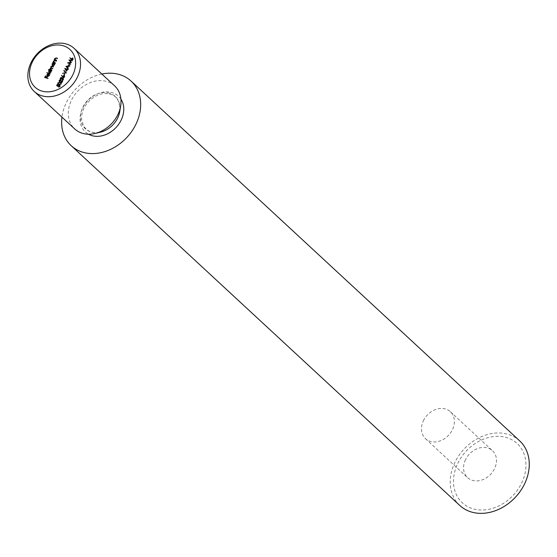 <?xml version="1.0" encoding="UTF-8"?>
<svg xmlns="http://www.w3.org/2000/svg" width="557" height="557" viewBox="0 0 557 557"><rect width="100%" height="100%" fill="white"/><g stroke="black" fill="none" stroke-linecap="round" stroke-linejoin="round"><path stroke-width="0.42" stroke-dasharray="2.79 2.09" d="M114.617 85.855A29.361 23.464 -47.2 0 0 107.055 81.552A29.361 23.464 -47.2 0 0 74.088 95.693A29.361 23.464 -47.2 0 0 74.722 128.946M101.847 74.032A44.038 35.195 -47.2 0 0 61.952 117.123M519.653 440.845A44.038 35.195 -47.2 0 0 508.311 434.39A44.038 35.195 -47.2 0 0 458.85 455.598A44.038 35.195 -47.2 0 0 459.81 505.478M457.757 463.424A40.369 32.257 132.8 0 1 520.468 447.257A40.369 32.257 132.8 0 1 490.975 508.813A40.369 32.257 132.8 0 1 457.757 463.424M47.818 78.349L48.229 78.474L47.756 78.481M48.083 78.781L44.678 77.548M45.214 77.402L45.73 76.114M46.12 76.274L45.465 77.632M46.482 77.785L46.99 76.497M47.38 76.657L46.732 78.022M49.406 74.485L49.594 75.724L47.832 76.629L47.22 76.114L47.268 75.007L48.194 74.137L49.107 74.102L48.034 76.337L49.19 75.578M49.294 75.675L49.267 74.61M47.811 76.135L48.682 74.325L47.554 75.077L47.77 76.218M50.039 73.712L50.45 73.837L49.977 73.844M50.304 74.144L46.823 72.883M48.793 71.999L49.907 70.635L48.236 69.931M51.46 70.76L51.864 70.885L51.543 70.586M51.864 70.885L51.397 70.892M51.717 71.192L51.007 70.774M51.328 71.073L51.272 72.222L50.945 71.923M51.272 72.222L49.476 73.169L49.148 72.87M49.476 73.169L48.96 72.793M50.708 70.892L49.225 71.581L49.622 72.863L51 72.125L51.105 71.387M51.801 70.043L52.066 70.474L51.738 70.168M52.066 70.474L49.489 69.486M50.2 69.159L50.234 68.511M50.332 68.608L51.258 67.975L51.056 66.798M51.153 66.896L51.836 66.304M53.437 66.624L53.848 66.743L53.528 66.443M53.848 66.743L53.375 66.749M53.702 67.049L51.084 66.729M51.404 67.035L51.383 67.717M52.623 68.33L53.026 68.455L52.706 68.156M53.026 68.455L52.56 68.462M52.88 68.762L50.262 68.441M50.583 68.741L50.569 69.43M52.191 64.904L53.284 63.54L52.546 63.115M54.858 63.665L55.261 63.79L54.941 63.491M55.261 63.79L54.795 63.797M55.115 64.097L54.405 63.679M54.725 63.978L54.67 65.127L54.342 64.828M54.67 65.127L52.873 66.074L52.553 65.775M52.873 66.074L52.358 65.698M54.106 63.797L52.623 64.494L53.026 65.768L54.398 65.037L54.502 64.292M55.199 62.948L55.609 63.073L55.136 63.08M55.463 63.38L52.887 62.391M53.764 62.509L53.674 61.326M53.778 61.423L54.537 60.762M56.104 61.061L56.515 61.186L56.187 60.887M56.515 61.186L56.041 61.193M56.361 61.493L54.454 60.755M54.781 61.054L54.029 61.562L53.702 61.263M54.029 61.562L54.217 62.593M56.445 60.344L56.856 60.469L56.382 60.476M56.71 60.776L54.133 59.787M55.011 59.905L54.92 58.722M55.025 58.819L55.784 58.158M57.35 58.457L57.761 58.582L57.434 58.283M57.761 58.582L57.287 58.589M57.615 58.889L55.7 58.151M56.027 58.45L55.275 58.958L54.948 58.659M55.275 58.958L55.463 59.989M59.717 85.36L58.576 85.952L58.367 86.753L56.675 85.632M57.176 85.562L57.601 84.462M57.984 84.629L57.427 85.792M58.151 86.224L58.213 85.736M58.283 85.799L59.808 85.033L59.996 86.251M60.316 86.551L58.951 87.331L58.624 87.031M59.098 87.024L59.933 86.37M60.01 86.439L60.114 85.924M61.075 82.777L61.145 83.856M61.465 84.156L58.979 84.511M59.307 84.81L58.283 84.211M58.234 83.174L59.3 82.373M59.446 84.504L61.159 84.051L60.978 83.153L60.267 82.791L58.555 83.258L58.569 83.975M60.741 80.305L59.71 80.842L59.39 80.542M59.71 80.842L59.717 81.545M59.703 81.58L60.045 81.851L59.571 81.858M59.891 82.157L59.397 81.782M59.293 81.044L59.334 80.668M59.404 80.73L60.81 79.971L61.924 82.039M61.994 82.109L62.683 80.445M63.073 80.612L61.959 82.937L61.639 82.638M61.959 82.937L61.757 82.387M60.386 78.746L61.757 77.729L62.196 78.321L63.282 77.994L63.707 79.477L62.252 80.34L63.394 79.379L63.164 78.307L62.008 79.164L61.611 78.036L60.797 78.579L60.469 78.272M60.797 78.579L60.929 79.435L60.602 79.136M60.929 79.435L60.455 79.442L60.783 79.742M61.757 77.729L62.112 78.238M61.994 75.592L61.764 75.23M62.085 75.529L62.899 76.81L62.962 76.379M63.038 76.448L64.431 75.71L64.542 76.769M64.863 77.068L63.428 77.82L63.108 77.514M63.428 77.82L62.718 77.165L63.428 77.82M64.556 76.957L64.306 76.024L63.324 76.608L63.589 77.514L64.48 76.88M64.299 75.599L64.932 74.283L64.299 75.599L63.978 75.299M64.285 70.725L66.332 72.835M66.659 73.134L62.565 73.343M62.885 73.642L63.011 73.28M63.045 73.315L66.018 72.911M67.898 69.569L68.156 70.001L67.446 69.785L66.673 71.407L66.346 71.108M66.673 71.407L66.415 70.976M67.787 69.089L67.592 69.479M66.645 70.711L67.132 69.688L65.796 69.284L66.568 70.642M66.548 66.589L68.017 66.339M68.344 66.29L70.078 65.998L69.75 65.698M70.078 65.998L69.597 66.032M69.917 66.332L68.365 66.234M68.692 66.534L67.947 68.086L67.62 67.787M67.947 68.086L68.358 68.608M68.685 68.908L68.198 68.943M67.71 67.822L68.295 66.603L66.833 66.847L67.641 67.752M69.061 65.663L69.688 64.354L69.061 65.663L68.734 65.364M70.537 64.062L70.913 64.25L70.593 63.951M70.913 64.25L70.44 64.257M70.767 64.556L67.585 62.871M68.581 62.997L71.08 62.44M72.159 60.678L72.591 60.748L72.271 60.441M72.591 60.748L72.125 60.755M72.445 61.054L69.75 60.407M70.078 60.706L71.373 62.314M71.7 62.614L71.338 62.384M71.665 62.683L68.852 63.247M70.433 57.977L70.203 57.615M70.523 57.914L71.338 59.195L71.407 58.77M71.477 58.833L72.87 58.095L72.981 59.153M73.301 59.453L71.867 60.205L71.547 59.905M71.867 60.205L71.157 59.55L71.867 60.205M72.995 59.341L72.744 58.408L71.762 58.993L72.027 59.898L72.918 59.265M465.485 459.741A18.353 14.663 -47.2 0 0 467.553 477.634A18.353 14.663 -47.2 0 0 490.78 474.132A18.353 14.663 -47.2 0 0 492.485 450.704A18.353 14.663 -47.2 0 0 465.485 459.741M423.383 420.765A18.353 14.663 132.8 0 1 450.39 411.727A18.353 14.663 132.8 0 1 448.684 435.156A18.353 14.663 132.8 0 1 425.457 438.658A18.353 14.663 132.8 0 1 423.383 420.765M109.569 93.207A22.022 17.594 -47.2 0 0 81.071 112.298A22.022 17.594 -47.2 0 0 100.594 132.127C92.504 133.652 86.76 131.424 83.362 125.436L81.663 119.33C81.322 113.9 83.077 108.615 86.934 103.463C93.924 95.344 101.715 92.253 110.293 94.189C116.942 95.895 120.11 101.632 119.783 111.407A22.022 17.594 -47.2 0 0 109.569 93.207M120.904 99.104A24.369 19.474 -47.2 0 0 112.187 92.65A24.369 19.474 -47.2 0 0 83.578 106.359A24.369 19.474 -47.2 0 0 88.417 134.195M425.457 438.658L467.553 477.634M450.39 411.727L492.485 450.704"/><path stroke-width="0.84" d="M68.525 62.948L70.593 63.951L67.585 62.871L70.802 62.182L68.977 59.961L72.271 60.441L69.75 60.407L71.373 62.314L68.525 62.948L70.537 64.062M69.367 64.048L68.42 65.273L69.367 64.048M68.198 68.943L65.9 66.38L69.75 65.698L68.365 66.234L67.62 67.787L68.198 68.943M66.353 72.786L62.565 73.343L65.691 72.612L63.971 70.405L66.353 72.786M64.605 73.984L63.658 75.202L64.605 73.984M63.902 75.703L64.431 75.71L64.542 76.769L63.108 77.514L61.479 75.411L62.572 76.511L64.431 75.592M63.108 77.514L61.479 75.411M59.216 85.012L59.808 85.033L59.996 86.251L58.624 87.031L59.69 86.14L59.321 85.033L58.248 85.653L58.046 86.453L56.675 85.632L57.35 84.232L57.106 85.493L57.824 85.924L59.481 84.734L59.864 84.943M59.717 85.36L59.321 85.033M56.536 60.17L54.133 59.787L54.69 59.606L54.697 58.52L56.285 57.935L57.434 58.283L55.7 58.151L54.948 58.659L55.136 59.69L56.536 60.17M55.338 59.871L56.445 60.344M55.282 62.774L52.887 62.391L53.444 62.21L53.451 61.124L55.039 60.539L56.187 60.887L54.454 60.755L53.702 61.263L53.89 62.293L55.282 62.774M54.085 62.475L55.199 62.948M52.553 65.775L52.024 64.111L52.964 63.24L52.692 62.809L54.941 63.491L54.405 63.679L54.342 64.828L52.177 65.566M50.123 73.538L46.823 72.883L50.123 73.538M47.707 76.037L48.974 75.376L49.197 74.081L49.267 75.425L47.505 76.33L46.892 75.808L46.941 74.708L47.867 73.837L48.779 73.803L47.707 76.037L48.111 76.351M47.505 76.33L46.892 75.808L47.22 76.114L47.268 75.007M63.407 45.813A25.692 20.532 -47.2 0 0 29.535 74.366A25.692 20.532 -47.2 0 0 64.779 85.103A25.692 20.532 -47.2 0 0 63.407 45.813M47.902 78.175L44.678 77.548L45.479 75.877L45.145 77.332L46.092 77.625L47.06 76.358L46.405 77.722L47.902 78.175M49.148 72.87L48.619 71.205L49.58 70.335L48.389 69.625L51.543 70.586L51.007 70.774L50.945 71.923L48.779 72.661M51.885 69.862L49.489 69.486L50.938 67.675L50.833 66.596L52.309 66.074L53.375 66.749L52.156 66.38L51.084 66.729L51.188 67.592L52.56 68.462L50.262 68.441L50.938 69.576L51.885 69.862M50.583 68.741L51.265 69.876L50.374 69.298L51.801 70.043M60.093 82.185L60.929 82.603L61.145 83.856L58.979 84.511L58.102 84.072L57.907 82.875L60.093 82.185L61.075 82.777M59.571 81.858L59.077 80.431L60.49 79.672L61.674 81.809L62.753 80.312L61.639 82.638L60.365 79.985L59.39 80.542L59.717 81.545L59.216 81.656M60.281 79.971L60.81 79.86M60.741 80.305L60.365 79.985M60.455 79.442L60.156 78.182L61.43 77.43L61.876 78.022L62.962 77.695L63.387 79.178L61.931 80.041L63.073 79.073L62.837 78.008L61.681 78.864L61.284 77.736L60.469 78.272L60.295 79.317M61.298 77.743L62.112 78.238M62.635 78.029L63.268 77.869M63.394 79.379L62.837 78.008M61.695 79.066L61.284 77.736M67.125 69.486L66.346 71.108L64.793 68.497L66.958 69.082L67.46 68.783L67.272 69.179L67.982 69.395L67.125 69.486M72.34 58.088L72.87 58.095L72.981 59.153L71.547 59.905L69.917 57.803L71.011 58.896L72.87 57.977M71.547 59.905L69.917 57.803M66.575 44.08A29.361 23.464 132.8 0 1 74.144 48.382A29.361 23.464 132.8 0 1 71.407 85.862A29.361 23.464 132.8 0 1 34.249 91.473A29.361 23.464 132.8 0 1 33.608 58.213A29.361 23.464 132.8 0 1 66.575 44.08M34.249 91.473L74.722 128.946A29.361 23.464 -47.2 0 0 95.094 133.45A29.361 23.464 -47.2 0 0 120.674 105.816A29.361 23.464 -47.2 0 0 114.617 85.855L74.144 48.382M61.952 117.123A44.038 35.195 -47.2 0 0 71.226 145.711A44.038 35.195 -47.2 0 0 126.975 137.307A44.038 35.195 -47.2 0 0 131.069 81.078A44.038 35.195 -47.2 0 0 119.727 74.624A44.038 35.195 -47.2 0 0 101.847 74.032M71.226 145.711L459.81 505.478A44.038 35.195 -47.2 0 0 515.559 497.074A44.038 35.195 -47.2 0 0 519.653 440.845L131.069 81.078M46.092 77.625L45.145 77.332M47.818 78.349L46.405 77.722M49.42 74.972L48.939 74.311M47.832 76.629L47.22 76.114M48.194 74.137L49.107 74.102M47.129 75.48L47.449 75.919L48.355 74.025L47.227 74.777L47.129 75.48L47.811 76.135M47.234 73.009L46.969 72.577M47.296 72.876L50.039 73.712M48.647 70.057L48.389 69.625M48.71 69.924L51.46 70.76M49.476 73.169L48.946 71.505M51.105 71.387L50.708 70.892M49.204 72.528L49.761 72.89M50.276 70.551L48.898 71.282L49.301 72.563L50.673 71.825L50.276 70.551L50.896 71.017M49.9 69.611L49.636 69.179M49.963 69.479L50.353 69.597L50.026 69.298M50.353 69.597L49.879 68.859M50.2 69.159L50.332 68.608M51.258 67.975L51.153 66.896M51.836 66.304L53.437 66.624M51.383 67.717L52.623 68.33M52.95 63.233L52.692 62.809M53.012 63.108L54.858 63.665M52.873 66.074L52.344 64.41M54.502 64.292L54.106 63.797M52.602 65.434L53.159 65.796M53.674 63.456L52.302 64.194L52.699 65.468L54.071 64.737L53.674 63.456L54.294 63.923M53.298 62.516L53.033 62.085M53.361 62.384L53.764 62.509L53.444 62.21M53.764 62.509L53.778 61.423M54.537 60.762L56.104 61.061M54.544 59.912L54.287 59.481M54.607 59.78L55.011 59.905L54.69 59.606M55.011 59.905L55.025 58.819M55.784 58.158L57.35 58.457M58.088 86.182L57.106 85.493M60.01 86.439L59.648 85.332M58.283 84.211L58.151 83.39M59.3 82.373L60.414 82.485M61.159 84.051L60.713 82.909M61.075 83.975L60.978 83.153M58.569 83.975L60.107 84.629M60.657 82.854L59.947 82.492L58.227 82.958L58.388 83.842L59.126 84.198L60.831 83.752M59.71 80.842L60.045 81.851M59.891 82.157L59.404 80.73M61.757 82.387L60.998 80.918M61.326 81.225L60.692 80.285M60.783 79.742L60.476 78.481M61.757 77.729L62.196 78.321M63.038 76.448L62.572 76.511M63.428 77.82L62.718 77.165M64.556 76.957L64.285 76.003M64.48 76.88L64.306 76.024M63.324 76.608L63.637 77.527M63.978 75.724L62.997 76.309L63.066 77.103L63.589 77.514L63.268 77.214L64.236 76.657M63.811 70.732L65.691 72.612M66.415 70.976L64.793 68.497M65.12 68.796L64.828 68.434M65.148 68.734L66.958 69.082M67.898 69.569L67.272 69.179M66.318 70.412L66.805 69.388L65.475 68.984L66.568 70.642M68.219 68.901L65.9 66.38M67.975 66.304L66.506 66.548L67.39 67.522L68.226 66.534M68.058 63.101L68.581 62.997M71.087 62.433L68.957 60.01M69.277 60.309L68.977 59.961M69.298 60.26L72.159 60.678M71.477 58.833L71.011 58.896M71.867 60.205L71.157 59.55M72.995 59.341L72.723 58.394M72.918 59.265L72.744 58.408M71.762 58.993L72.076 59.912M72.417 58.109L71.435 58.694L71.505 59.488L72.027 59.898L71.707 59.599L72.675 59.042M95.094 133.45L100.594 132.127A22.022 17.594 -47.2 0 0 119.783 111.407L120.674 105.816M88.417 134.195A24.369 19.474 -47.2 0 0 116.197 127.33A24.369 19.474 -47.2 0 0 120.904 99.104"/></g></svg>
